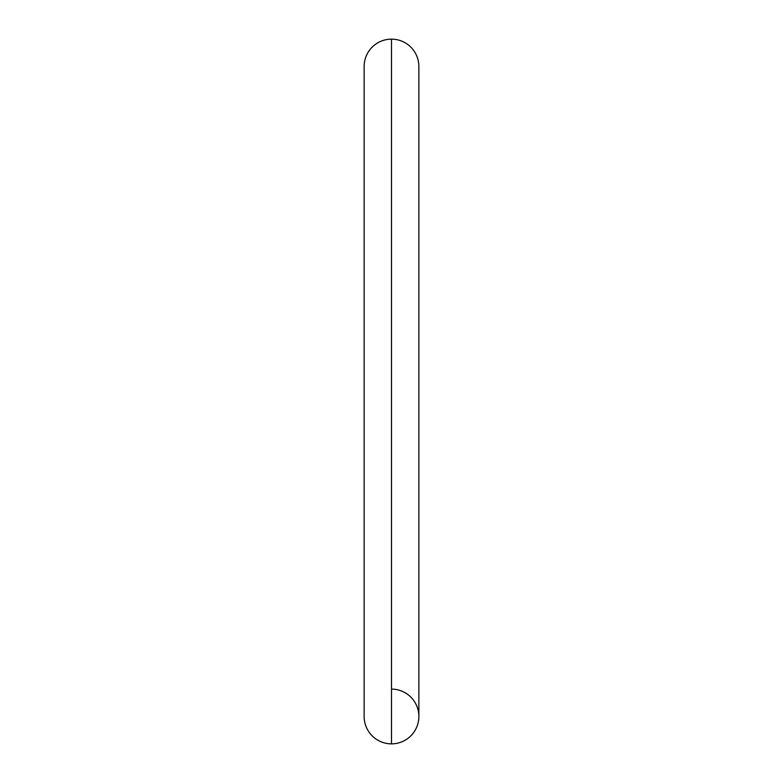 <?xml version="1.0" encoding="UTF-8"?>
<svg xmlns="http://www.w3.org/2000/svg" width="783" height="783" viewBox="0 0 783 783"><rect width="100%" height="100%" fill="white"/><g stroke="black" fill="none" stroke-linecap="round" stroke-linejoin="round"><path stroke-width="1.17" d="M364.134 66.516A27.366 27.366 0 0 1 391.5 39.15A27.366 27.366 0 0 0 364.134 66.516L364.134 716.484A27.366 27.366 0 0 0 391.5 743.85A27.366 27.366 0 0 1 364.134 716.484L364.134 716.484M391.5 743.85L391.5 39.15L391.5 743.85A27.366 27.366 0 0 0 418.866 716.484A27.366 27.366 0 0 1 391.5 743.85M418.866 66.516A27.366 27.366 0 0 0 391.5 39.15A27.366 27.366 0 0 1 418.866 66.516L418.866 716.484A27.366 27.366 0 0 0 391.5 689.118"/></g></svg>
